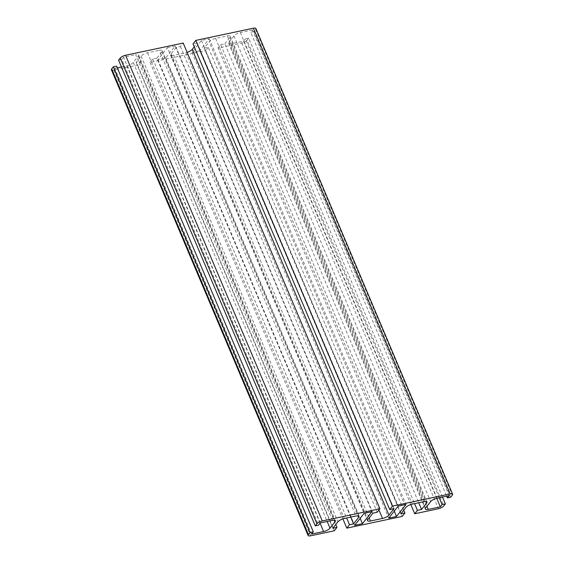 <?xml version="1.0" encoding="UTF-8"?>
<svg xmlns="http://www.w3.org/2000/svg" width="564" height="564" viewBox="0 0 564 564"><rect width="100%" height="100%" fill="white"/><g stroke="black" fill="none" stroke-linecap="round" stroke-linejoin="round"><path stroke-width="0.42" stroke-dasharray="2.82 2.11" d="M199.79 50.781L192.007 52.424L201.468 40.425L209.251 38.775L199.79 50.781L394.25 511.132M209.251 38.775L405.974 504.484M201.468 40.425L398.191 506.134M192.007 52.424L388.723 518.133M167.395 47.637L175.178 45.987L165.71 57.993L157.927 59.636L167.395 47.637L364.118 513.346M157.927 59.636L354.65 525.345M165.71 57.993L360.17 518.344M175.178 45.987L371.902 511.696M350.723 517.125L156.841 58.148L161.882 51.754A5.266 1.72 157.1 0 0 162.22 50.661A5.266 1.72 157.1 0 0 159.274 50.302L355.99 516.011M111.404 69.795A4.385 1.431 157.1 0 0 113.865 70.091L137.567 65.079L140.26 61.666L136.107 62.548L141.162 56.139A5.266 1.72 157.1 0 1 147.571 52.776L159.274 50.302M136.107 62.548L332.83 528.249M140.26 61.666L335.777 524.52M137.567 65.079L334.29 530.78M311.532 534.101L114.809 68.392L116.586 66.143M114.809 68.392L117.312 67.863M121.443 66.989L126.879 65.84A5.266 1.72 157.1 0 0 133.287 62.477L138.3 56.132A5.266 1.72 157.1 0 0 138.638 55.032A5.266 1.72 157.1 0 0 135.684 54.68L332.407 520.382M320.296 522.948L123.572 57.239L135.684 54.68M123.572 57.239L121.81 59.481L318.526 525.19M118.56 60.165L121.81 59.481M372.924 513.162L176.201 47.461L180.431 46.565L183.194 43.061M180.431 46.565L377.154 512.267M176.201 47.461L171.16 53.848A5.266 1.72 157.1 0 0 170.821 54.941A5.266 1.72 157.1 0 0 173.775 55.3L185.81 52.748A5.266 1.72 157.1 0 0 187.135 52.389M393.975 508.707L197.259 43.005L194.256 46.812M197.259 43.005L193.022 43.9M450.65 497.222L253.927 31.521L255.591 29.413A4.385 1.431 157.1 0 0 255.873 28.496M253.927 31.521L250.684 32.204L446.681 496.2M449.17 495.671L252.453 29.962L250.684 32.204M252.453 29.962L240.342 32.529A5.266 1.72 157.1 0 0 233.926 35.892L430.649 501.593M436.726 498.308L243.606 41.137L231.536 43.689A5.266 1.72 157.1 0 1 228.582 43.336A5.266 1.72 157.1 0 1 228.921 42.244L233.926 35.892M243.606 41.137L245.382 38.888L439.222 497.779M245.382 38.888L248.668 38.19L442.507 497.081M248.668 38.19L247.053 40.234L443.776 505.943M410.818 504.505L218.007 48.053L241.709 43.033A4.385 1.431 157.1 0 0 247.053 40.234M218.007 48.053L220.7 44.641L414.575 503.61M220.7 44.641L224.846 43.766L418.721 502.728M224.846 43.766L229.9 37.358A5.266 1.72 157.1 0 0 230.239 36.265A5.266 1.72 157.1 0 0 227.285 35.906L215.589 38.387A5.266 1.72 157.1 0 0 209.173 41.743L405.897 507.452M400.856 513.846L204.133 48.137L209.173 41.743M204.133 48.137L208.201 47.277L403.739 510.187M208.201 47.277L205.5 50.697L402.224 516.405M156.841 58.148L152.773 59.008L150.073 62.435L205.5 50.697M150.073 62.435L342.877 518.873M152.773 59.008L346.648 517.985M161.882 51.754L357.928 515.849M147.571 52.776L344.294 518.485M141.162 56.139L337.885 521.848M113.865 70.091L310.588 535.8M126.879 65.84L320.084 523.216M133.287 62.477L327.183 521.489M138.3 56.132L334.339 520.219M171.16 53.848L367.883 519.55M173.775 55.3L369.187 517.9M185.81 52.748L378.952 509.99M255.591 29.413L452.314 495.114M240.342 32.529L437.058 498.238M228.921 42.244L425.644 507.945M231.536 43.689L426.941 506.296M241.709 43.033L438.432 508.742M229.9 37.358L425.94 501.452M227.285 35.906L424.008 501.615M215.589 38.387L412.305 504.089M162.22 50.661L358.944 516.363M138.638 55.032L335.361 520.741M170.821 54.941L367.545 520.642M228.582 43.336L425.305 509.038M230.239 36.265L426.962 501.974"/><path stroke-width="0.85" d="M394.25 511.132L396.506 516.483L388.723 518.133L398.191 506.134L405.974 504.484L396.506 516.483M354.65 525.345L364.118 513.346L371.902 511.696L362.433 523.695L354.65 525.345M360.17 518.344L362.433 523.695M350.723 517.125L353.565 523.857L349.49 524.717L346.797 528.137L402.224 516.405L404.924 512.986L400.856 513.846L405.897 507.452A5.266 1.72 -22.9 0 1 412.305 504.089L424.008 501.615A5.266 1.72 -22.9 0 1 426.962 501.974A5.266 1.72 -22.9 0 1 426.624 503.067L421.569 509.468L417.416 510.349L414.73 513.762L438.432 508.742A4.385 1.431 157.1 0 0 443.776 505.943L445.391 503.899L442.106 504.59L440.329 506.839L428.252 509.398A5.266 1.72 -22.9 0 1 425.305 509.038A5.266 1.72 -22.9 0 1 425.644 507.945L430.649 501.593A5.266 1.72 -22.9 0 1 437.058 498.238L449.17 495.671L447.407 497.913L450.65 497.222L452.314 495.114A4.385 1.431 157.1 0 0 452.596 494.205A4.385 1.431 157.1 0 0 450.135 493.909L392.509 506.105L389.745 509.602L393.975 508.707L388.941 515.094A5.266 1.72 -22.9 0 1 382.533 518.457L370.499 521.002A5.266 1.72 -22.9 0 1 367.545 520.642A5.266 1.72 -22.9 0 1 367.883 519.55L372.924 513.162L377.154 512.267L379.917 508.763L322.291 520.967A4.385 1.431 157.1 0 0 316.947 523.766L315.283 525.874L318.526 525.19L320.296 522.948L332.407 520.382A5.266 1.72 -22.9 0 1 335.361 520.741A5.266 1.72 -22.9 0 1 335.023 521.834L330.01 528.186A5.266 1.72 -22.9 0 1 323.602 531.549L311.532 534.101L313.309 531.852L310.024 532.543L308.409 534.587A4.385 1.431 157.1 0 0 308.127 535.504A4.385 1.431 157.1 0 0 310.588 535.8L334.29 530.78L336.983 527.375L332.83 528.249L337.885 521.848A5.266 1.72 -22.9 0 1 344.294 518.485L355.99 516.011A5.266 1.72 -22.9 0 1 358.944 516.363A5.266 1.72 -22.9 0 1 358.605 517.456L353.565 523.857M335.777 524.52L336.983 527.375M313.309 531.852L116.586 66.143L113.301 66.841L111.686 68.886A4.385 1.431 157.1 0 0 111.404 69.795L308.127 535.504M113.301 66.841L310.024 532.543M117.312 67.863L121.443 66.989M379.917 508.763L183.194 43.061L125.568 55.258A4.385 1.431 157.1 0 0 120.224 58.057L118.56 60.165L315.283 525.874M187.135 52.389A5.266 1.72 157.1 0 0 192.218 49.392L388.941 515.094M194.256 46.812L192.218 49.392M392.509 506.105L195.786 40.396L193.022 43.9L389.745 509.602M195.786 40.396L253.412 28.2L450.135 493.909M452.596 494.205L255.873 28.496A4.385 1.431 157.1 0 0 253.412 28.2M446.681 496.2L447.407 497.913M436.726 498.308L440.329 506.839M439.222 497.779L442.106 504.59M442.507 497.081L445.391 503.899M410.818 504.505L414.73 513.762M414.575 503.61L417.416 510.349M418.721 502.728L421.569 509.468M403.739 510.187L404.924 512.986M342.877 518.873L346.797 528.137M346.648 517.985L349.49 524.717M357.928 515.849L358.605 517.456M111.686 68.886L308.409 534.587M320.084 523.216L323.602 531.549M327.183 521.489L330.01 528.186M334.339 520.219L335.023 521.834M120.224 58.057L316.947 523.766M125.568 55.258L322.291 520.967M369.187 517.9L370.499 521.002M378.952 509.99L382.533 518.457M426.941 506.296L428.252 509.398M425.94 501.452L426.624 503.067"/></g></svg>

